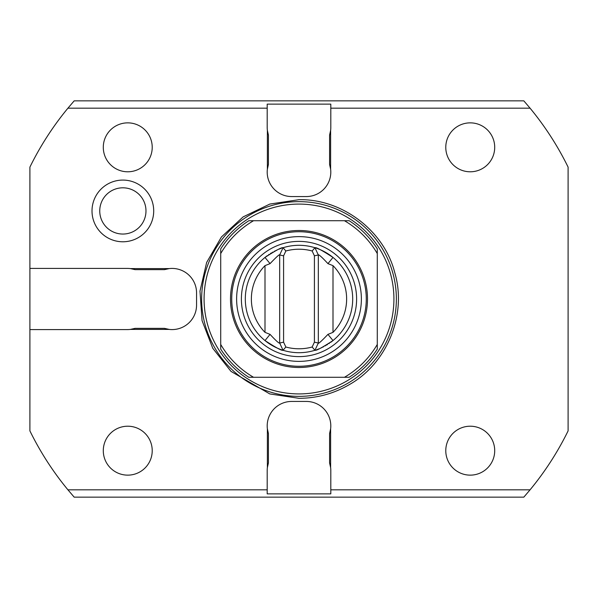 <?xml version="1.0" encoding="UTF-8"?>
<svg xmlns="http://www.w3.org/2000/svg" width="598" height="598" viewBox="0 0 598 598"><rect width="100%" height="100%" fill="white"/><g stroke="black" fill="none" stroke-linecap="round" stroke-linejoin="round"><path stroke-width="0.9" d="M530.075 108.186L330.806 108.186L330.806 104.127L267.194 104.127L267.194 108.186L67.925 108.186L74.182 100.845L523.818 100.845L530.075 108.186A299.68 299.68 0 0 1 568.1 167.119L568.1 430.881A299.68 299.68 0 0 1 530.075 489.814L523.818 497.155L74.182 497.155L67.925 489.814A299.68 299.68 0 0 1 29.9 430.881L29.9 329.58L127.456 329.58A24.466 24.466 0 0 0 132.958 328.952M530.075 489.814L330.806 489.814L330.806 493.873L267.194 493.873L267.194 489.814L67.925 489.814M330.806 489.814L330.806 470.544A24.466 24.466 0 0 0 330.178 465.042M330.178 431.412A24.466 24.466 0 0 0 330.627 428.826L330.627 467.629L329.58 462.904A24.466 24.466 0 0 1 329.902 463.966M329.902 432.489A24.466 24.466 0 0 1 329.58 433.55L330.627 428.826A24.466 24.466 0 0 0 306.34 401.445L291.66 401.445A24.466 24.466 0 0 0 267.822 431.412M267.822 465.042A24.466 24.466 0 0 0 267.373 467.629L267.373 428.826L268.42 433.55A24.466 24.466 0 0 1 268.098 432.489M268.098 463.966A24.466 24.466 0 0 1 268.42 462.904L267.373 467.629A24.466 24.466 0 0 0 267.194 470.544L267.194 489.814M166.588 328.952A24.466 24.466 0 0 0 169.174 329.408L130.371 329.408L135.096 328.354A24.466 24.466 0 0 1 134.034 328.676M165.511 328.676A24.466 24.466 0 0 1 164.45 328.354L169.174 329.408A24.466 24.466 0 0 0 196.555 305.115L196.555 292.885A24.466 24.466 0 0 0 166.588 269.048M132.958 269.048A24.466 24.466 0 0 0 130.371 268.592L169.174 268.592L164.45 269.646A24.466 24.466 0 0 1 165.511 269.324M134.034 269.324A24.466 24.466 0 0 1 135.096 269.646L130.371 268.592A24.466 24.466 0 0 0 127.456 268.42L29.9 268.42L29.9 167.119A299.68 299.68 0 0 1 67.925 108.186M267.194 108.186L267.194 127.456A24.466 24.466 0 0 0 267.373 130.371L268.42 135.096L268.42 164.45L267.373 169.174L267.373 130.371A24.466 24.466 0 0 0 267.822 132.958M267.822 166.588A24.466 24.466 0 0 0 291.66 196.555L306.34 196.555A24.466 24.466 0 0 0 330.627 169.174L329.58 164.45L329.58 135.096L330.627 130.371L330.627 169.174A24.466 24.466 0 0 0 330.178 166.588M330.178 132.958A24.466 24.466 0 0 0 330.806 127.456L330.806 108.186M122.859 180.08A30.849 30.849 0 0 1 153.708 210.93A30.849 30.849 0 0 1 122.859 241.779A30.849 30.849 0 0 1 92.01 210.93A30.849 30.849 0 0 1 122.859 180.08M329.58 135.096A24.466 24.466 0 0 0 329.902 134.034M329.902 165.511A24.466 24.466 0 0 0 329.58 164.45M268.42 164.45A24.466 24.466 0 0 0 268.098 165.511M268.098 134.034A24.466 24.466 0 0 0 268.42 135.096M29.9 329.58L29.9 268.42M135.096 269.646L164.45 269.646M164.45 328.354L135.096 328.354M268.42 462.904L268.42 433.55M329.58 433.55L329.58 462.904M396.362 299A97.362 97.362 0 0 1 299 396.362A97.362 97.362 0 0 1 201.638 299A97.362 97.362 0 0 1 299 201.638A97.362 97.362 0 0 1 396.362 299M393.918 299A94.918 94.918 0 0 0 299 204.082A94.918 94.918 0 0 0 204.082 299A94.918 94.918 0 0 0 299 393.918A94.918 94.918 0 0 0 393.918 299M248.865 220.714L349.135 220.714A92.959 92.959 0 0 1 377.286 248.865L377.286 344.441A90.515 90.515 0 0 1 344.441 377.286L253.559 377.286A90.515 90.515 0 0 1 220.714 344.441L220.714 248.865A92.959 92.959 0 0 1 248.865 220.714M220.714 253.559A90.515 90.515 0 0 1 253.559 220.714M344.441 220.714A90.515 90.515 0 0 1 377.286 253.559M299 230.499A68.501 68.501 0 0 1 367.501 299A68.501 68.501 0 0 1 299 367.501A68.501 68.501 0 0 1 230.499 299A68.501 68.501 0 0 1 299 230.499M377.286 344.441L377.286 349.135A92.959 92.959 0 0 1 349.135 377.286L344.441 377.286M253.559 377.286L248.865 377.286A92.959 92.959 0 0 1 220.714 349.135L220.714 344.441M299 366.275A67.275 67.275 0 0 1 231.725 299A67.275 67.275 0 0 1 299 231.725A67.275 67.275 0 0 1 366.275 299A67.275 67.275 0 0 1 299 366.275M299 361.379A62.379 62.379 0 0 1 236.621 299A62.379 62.379 0 0 1 299 236.621A62.379 62.379 0 0 1 361.379 299A62.379 62.379 0 0 1 299 361.379M299 245.3A53.7 53.7 0 0 0 283.048 247.729A53.7 53.7 0 0 1 314.952 247.729C315.998 247.071 322.016 250.308 333.004 257.439A53.7 53.7 0 0 0 299 245.3A53.7 53.7 0 0 1 333.004 257.439L327.943 263.628C322.008 257.23 318.801 254.344 318.323 254.965L314.952 247.729L312.149 250.988A49.783 49.783 0 0 0 285.851 250.988L283.587 255.832L283.587 342.168L285.851 347.012A49.783 49.783 0 0 0 312.149 347.012L314.413 342.168L314.413 255.832L312.149 250.988M281.449 248.252A53.7 53.7 0 0 0 280.94 248.432M280.387 248.633A53.7 53.7 0 0 0 279.154 249.104M276.964 250.031A53.7 53.7 0 0 0 276.149 250.405M275.297 250.816A53.7 53.7 0 0 0 274.407 251.265M272.95 252.05A53.7 53.7 0 0 0 272.531 252.281M271.544 252.849A53.7 53.7 0 0 0 270.52 253.477M269.16 254.359A53.7 53.7 0 0 0 268.584 254.748M267.328 255.638A53.7 53.7 0 0 0 299 352.7A53.7 53.7 0 0 1 283.048 350.271C282.002 350.929 275.984 347.692 264.996 340.561L270.057 334.372C275.992 340.77 279.199 343.656 279.677 343.035L283.048 350.271L285.851 347.012M283.587 342.168L279.677 343.035L279.677 254.965C279.7 253.971 276.493 256.856 270.057 263.628L264.996 257.439C275.984 250.308 282.002 247.071 283.048 247.729L279.677 254.965L283.587 255.832M299 352.7A53.7 53.7 0 0 0 314.952 350.271A53.7 53.7 0 0 1 299 352.7A53.7 53.7 0 0 0 314.952 350.271C315.998 350.929 322.016 347.692 333.004 340.561A53.7 53.7 0 0 1 330.672 342.362A53.7 53.7 0 0 0 333.004 257.439M316.551 349.748A53.7 53.7 0 0 0 317.06 349.568A53.7 53.7 0 0 1 316.551 349.748M317.613 349.367A53.7 53.7 0 0 0 318.846 348.896A53.7 53.7 0 0 1 317.613 349.367M321.036 347.969A53.7 53.7 0 0 0 321.851 347.595A53.7 53.7 0 0 1 321.036 347.969M322.703 347.184A53.7 53.7 0 0 0 323.593 346.735A53.7 53.7 0 0 1 322.703 347.184M325.05 345.95A53.7 53.7 0 0 0 325.469 345.719A53.7 53.7 0 0 1 325.05 345.95M326.456 345.151A53.7 53.7 0 0 0 327.48 344.523A53.7 53.7 0 0 1 326.456 345.151M328.84 343.641A53.7 53.7 0 0 0 329.416 343.252A53.7 53.7 0 0 1 328.84 343.641M333.004 340.561L327.943 334.372C321.507 341.144 318.3 344.029 318.323 343.035L314.952 350.271L312.149 347.012M283.048 247.729L285.851 250.988M270.057 263.628L264.996 265.647A47.631 47.631 0 0 0 264.996 332.353L270.057 334.372M314.413 342.168L318.323 343.035L318.323 254.965L314.413 255.832M327.943 334.372L333.004 332.353A47.631 47.631 0 0 0 333.004 265.647L327.943 263.628M470.245 426.21A24.466 24.466 0 0 0 445.779 450.675A24.466 24.466 0 0 0 470.245 475.141A24.466 24.466 0 0 0 494.71 450.675A24.466 24.466 0 0 0 470.245 426.21M127.755 426.21A24.466 24.466 0 0 0 103.29 450.675A24.466 24.466 0 0 0 127.755 475.141A24.466 24.466 0 0 0 152.221 450.675A24.466 24.466 0 0 0 127.755 426.21M470.245 122.859A24.466 24.466 0 0 0 445.779 147.325A24.466 24.466 0 0 0 470.245 171.79A24.466 24.466 0 0 0 494.71 147.325A24.466 24.466 0 0 0 470.245 122.859M127.755 122.859A24.466 24.466 0 0 0 103.29 147.325A24.466 24.466 0 0 0 127.755 171.79A24.466 24.466 0 0 0 152.221 147.325A24.466 24.466 0 0 0 127.755 122.859M122.859 187.809A23.12 23.12 0 0 1 145.979 210.93A23.12 23.12 0 0 1 122.859 234.05A23.12 23.12 0 0 1 99.746 210.93A23.12 23.12 0 0 1 122.859 187.809M299 241.39A57.61 57.61 0 0 0 241.39 299A57.61 57.61 0 0 0 299 356.61A57.61 57.61 0 0 0 356.61 299A57.61 57.61 0 0 0 299 241.39M264.996 265.647L264.996 332.353M333.004 332.353L333.004 265.647M299 398.32L269.795 393.933L231.007 371.403L212.761 348.268L202.057 320.61L199.986 291.136L206.654 262.44L221.439 236.958L243.124 216.887L269.862 204.053L299 199.68C342.34 198.828 384.297 230.821 394.8 272.793C407.126 314.264 387.302 363.158 349.561 384.492C333.946 393.626 317.089 398.238 299 398.32"/></g></svg>
